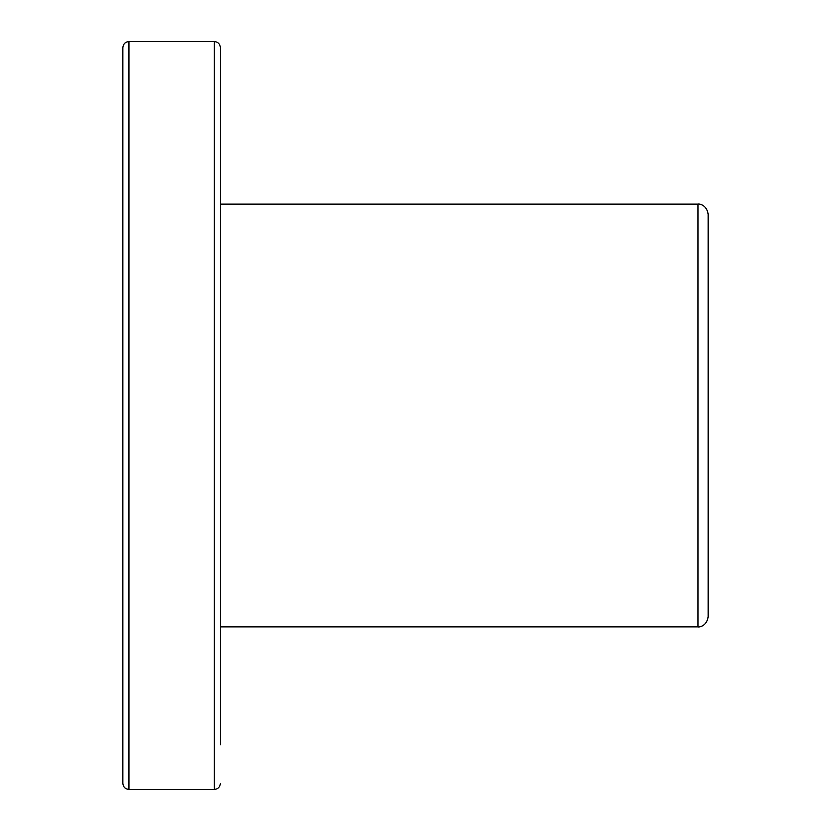<?xml version="1.0" encoding="UTF-8"?>
<svg xmlns="http://www.w3.org/2000/svg" width="831" height="831" viewBox="0 0 831 831"><rect width="100%" height="100%" fill="white"/><g stroke="black" fill="none" stroke-linecap="round" stroke-linejoin="round"><path stroke-width="1.25" d="M122.843 275.269L122.843 350.464M122.843 480.536L122.843 555.731M122.843 122.843L122.843 57.806M122.843 47.647L122.843 783.353C123.237 787.092 125.273 789.118 128.94 789.45L128.94 41.55C125.273 41.882 123.237 43.908 122.843 47.647M220.392 783.353C219.997 787.092 217.971 789.118 214.294 789.45L214.294 41.55C217.971 41.882 219.997 43.908 220.392 47.647L220.392 744.742M220.392 671.573L220.392 626.865L697.998 626.865C698.746 627.363 706.88 626.397 708.157 616.706L708.157 415.5M697.998 626.865L697.998 204.135C698.746 203.637 706.88 204.603 708.157 214.294L708.157 616.706M708.157 275.269L708.157 555.731M697.998 204.135L220.392 204.135M214.294 41.55L128.94 41.55M214.294 789.45L128.94 789.45"/></g></svg>
